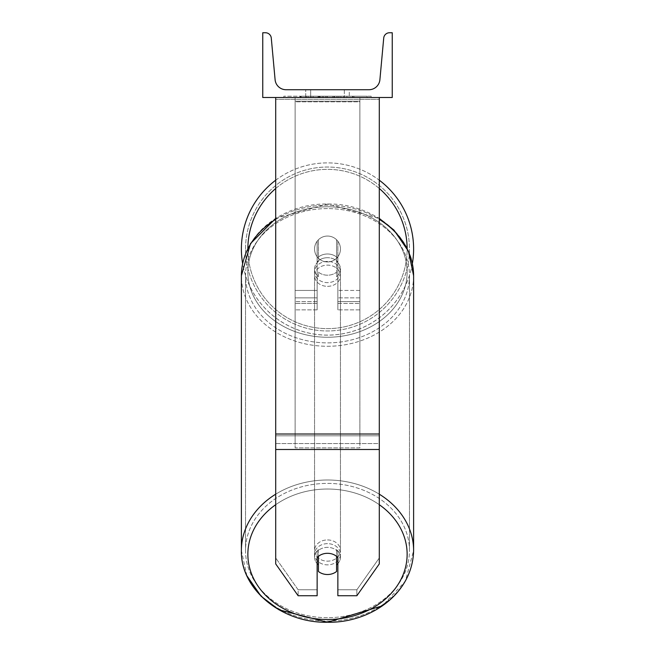 <?xml version="1.0" encoding="UTF-8"?>
<svg xmlns="http://www.w3.org/2000/svg" width="655" height="655" viewBox="0 0 655 655"><rect width="100%" height="100%" fill="white"/><g stroke="black" fill="none" stroke-linecap="round" stroke-linejoin="round"><path stroke-width="0.49" stroke-dasharray="3.27 2.46" d="M337.857 258.226A12.953 10.611 0 0 0 327.5 253.984A12.953 10.611 0 0 0 317.143 258.226L317.143 241.228A12.953 12.953 0 0 1 337.857 241.228L337.857 309.856L337.857 261.943L337.857 309.856L359.873 309.856L359.873 101.206L295.127 101.206L295.127 309.856L295.127 97.497L295.127 101.206L359.873 101.206L359.873 97.497L295.127 97.497L295.127 290.435L295.127 97.497L359.873 97.497L359.873 309.856L359.873 97.497L295.127 97.497L359.873 97.497L359.873 303.388L359.873 297.861L359.873 301.578L337.857 301.578L359.873 301.578L359.873 97.497L359.873 309.856L337.857 309.856L337.857 261.943A12.953 10.611 180 0 0 327.5 257.702A12.953 10.611 0 0 1 337.857 261.943L337.857 258.226A12.953 10.611 180 0 0 327.5 253.984A12.953 10.611 180 0 0 317.143 258.226L317.143 261.943A12.953 10.611 180 0 1 327.5 257.702A12.953 10.611 0 0 0 317.143 261.943L317.143 309.856L317.143 241.228L317.143 290.435L295.127 290.435L317.143 290.435L295.127 290.435L317.143 290.435L317.143 303.388L295.127 303.388L317.143 303.388L317.143 297.861L295.127 297.861L317.143 297.861L317.143 258.226L317.143 309.856L317.143 241.228A12.953 12.953 0 0 1 337.857 241.228A12.953 12.953 0 0 0 317.143 241.228A12.953 12.953 0 0 1 337.857 241.228L337.857 258.226M379.294 434.011L379.294 99.298L379.294 437.606L379.294 434.011L275.706 434.011L275.706 449.486L275.706 437.606L275.706 443.55L379.294 443.55L379.294 437.606L379.294 563.914L356.869 595.731L356.869 589.787L379.294 557.97L379.294 563.914L379.294 443.55L275.706 443.55L275.706 563.914L275.706 557.97L298.131 589.787L298.131 595.731L317.143 595.731L317.143 551.6L317.143 595.731L317.143 589.787L298.131 589.787L298.131 595.731L275.706 563.914L275.706 557.97L298.131 589.787L317.143 589.787L317.143 551.6A12.953 10.611 180 0 1 327.5 547.359A12.953 10.611 180 0 1 337.857 551.6L337.857 595.731L356.869 595.731L356.869 589.787L337.857 589.787L337.857 595.731L337.857 551.6L337.857 589.787L356.869 589.787L379.294 557.97L379.294 97.497L275.706 97.497L275.706 435.804L275.706 97.497L275.706 99.298L379.294 99.298L379.294 97.497L275.706 97.497M327.5 553.303A12.953 10.611 180 0 1 337.857 557.544L337.857 551.6A12.953 10.611 0 0 0 327.5 547.359A12.953 10.611 0 0 0 317.143 551.6L317.143 557.544A12.953 10.611 180 0 1 327.5 553.303A12.953 10.611 0 0 0 318.436 556.332L318.436 571.487A12.953 10.611 0 0 0 327.5 574.517A12.953 10.611 0 0 0 336.564 571.487L336.564 564.798A12.953 10.611 0 0 0 340.453 557.225A12.953 10.611 0 0 0 336.564 549.651L336.564 556.332A12.953 10.611 0 0 0 327.5 553.303M275.706 434.011L275.706 99.298L379.294 99.298L379.294 97.497M359.873 290.435L359.873 97.497L295.127 97.497L359.873 97.497L359.873 290.435L337.857 290.435L359.873 290.435M241.392 248.998A86.108 86.108 0 0 0 327.5 335.106A86.108 86.108 0 0 0 413.608 248.998A86.108 86.108 0 0 0 327.5 162.89A86.108 86.108 0 0 0 241.392 248.998M412.372 263.572A86.108 86.108 0 0 1 242.628 263.572M340.453 248.998A12.953 12.953 0 0 0 327.5 236.046A12.953 12.953 0 0 0 314.547 248.998A12.953 12.953 0 0 0 327.5 261.951A12.953 12.953 0 0 0 340.453 248.998A12.953 12.953 0 0 1 336.564 258.242L336.564 239.755A12.953 12.953 0 0 0 318.436 239.755L318.436 258.242A12.953 12.953 0 0 1 318.436 239.755L318.436 258.242A12.953 12.953 0 0 0 336.564 258.242L336.564 239.755L336.564 258.242A12.953 12.953 0 0 0 327.5 236.046A12.953 12.953 0 0 0 314.547 248.998A12.953 12.953 0 0 0 327.5 261.951A12.953 12.953 0 0 0 340.453 248.998A12.953 12.953 0 0 1 327.5 261.951A12.953 12.953 0 0 1 318.436 239.755L318.436 258.242A12.953 12.953 0 0 0 336.564 258.242L336.564 239.755A12.953 12.953 0 0 1 340.453 248.998A12.953 12.953 0 0 0 327.5 236.046A12.953 12.953 0 0 0 314.547 248.998A12.953 12.953 0 0 0 327.5 261.951A12.953 12.953 0 0 0 336.564 239.755A12.953 12.953 0 0 0 318.436 239.755L318.436 258.242A12.953 12.953 0 0 1 327.5 236.046A12.953 12.953 0 0 1 340.453 248.998M275.706 180.207A86.108 86.108 0 0 1 379.294 180.207M245.535 248.998A81.965 81.965 0 0 1 327.5 167.033A81.965 81.965 0 0 1 409.465 248.998A81.965 81.965 0 0 1 327.5 330.963A81.965 81.965 0 0 1 245.535 248.998A81.965 81.965 0 0 0 327.5 330.963A81.965 81.965 0 0 0 409.465 248.998A81.965 81.965 0 0 0 327.5 167.033A81.965 81.965 0 0 0 245.535 248.998M327.5 543.65A12.953 10.611 0 0 0 314.547 554.253A12.953 10.611 0 0 0 327.5 564.864A12.953 10.611 0 0 0 340.453 554.253A12.953 10.611 0 0 0 327.5 543.65A12.953 10.611 180 0 0 314.547 554.253A12.953 10.611 180 0 0 327.5 564.864A12.953 10.611 180 0 0 340.453 554.253A12.953 10.611 180 0 0 327.5 543.65M337.857 563.587A12.953 10.611 180 0 0 340.453 557.225A12.953 10.611 180 0 0 336.564 549.651L336.564 564.798M318.436 564.798L318.436 549.651A12.953 10.611 0 0 0 314.547 557.225A12.953 10.611 0 0 0 318.436 564.798L318.436 549.651A12.953 10.611 180 0 0 314.547 557.225A12.953 10.611 180 0 0 317.143 563.587M327.5 261.41A12.953 10.611 0 0 0 314.547 272.022A12.953 10.611 0 0 0 327.5 282.624A12.953 10.611 0 0 0 340.453 272.022A12.953 10.611 0 0 0 327.5 261.41A12.953 10.611 180 0 0 314.547 272.022A12.953 10.611 180 0 0 327.5 282.624A12.953 10.611 180 0 0 340.453 272.022A12.953 10.611 180 0 0 327.5 261.41M336.564 257.014A12.953 10.611 0 0 0 327.5 253.984A12.953 10.611 0 0 0 318.436 257.014L318.436 261.476A12.953 10.611 0 0 0 314.547 269.049A12.953 10.611 0 0 0 318.436 276.623L318.436 272.169A12.953 10.611 0 0 0 327.5 275.198A12.953 10.611 0 0 0 336.564 272.169L336.564 276.623A12.953 10.611 0 0 0 340.453 269.049A12.953 10.611 0 0 0 336.564 261.476L336.564 276.623A12.953 10.611 180 0 0 340.453 269.049A12.953 10.611 180 0 0 336.564 261.476L336.564 257.014A12.953 10.611 180 0 0 327.5 253.984A12.953 10.611 180 0 0 318.436 257.014L318.436 261.476A12.953 10.611 180 0 0 314.547 269.049A12.953 10.611 180 0 0 318.436 276.623L318.436 272.169A12.953 10.611 180 0 0 327.5 275.198A12.953 10.611 180 0 0 336.564 272.169L336.564 257.014M327.5 286.341A12.953 10.611 0 0 0 340.453 275.73A12.953 10.611 0 0 0 327.5 265.128A12.953 10.611 0 0 0 314.547 275.73A12.953 10.611 0 0 0 327.5 286.341A12.953 10.611 180 0 0 340.453 275.73A12.953 10.611 180 0 0 327.5 265.128A12.953 10.611 180 0 0 314.547 275.73A12.953 10.611 180 0 0 327.5 286.341M327.5 539.933A12.953 10.611 180 0 1 340.453 550.544A12.953 10.611 180 0 1 327.5 561.147A12.953 10.611 180 0 1 314.547 550.544A12.953 10.611 180 0 1 327.5 539.933A12.953 10.611 0 0 1 340.453 550.544A12.953 10.611 0 0 1 327.5 561.147A12.953 10.611 0 0 1 314.547 550.544A12.953 10.611 0 0 1 327.5 539.933M327.5 617.681A81.965 67.146 180 0 1 245.535 550.544A81.965 67.146 180 0 1 327.5 483.398A81.965 67.146 180 0 1 409.465 550.544A81.965 67.146 180 0 1 327.5 617.681A81.965 67.146 0 0 1 245.535 550.544A81.965 67.146 0 0 1 327.5 483.398A81.965 67.146 0 0 1 409.465 550.544A81.965 67.146 0 0 1 327.5 617.681M327.5 208.593A81.965 67.146 0 0 0 245.535 275.73A81.965 67.146 0 0 0 327.5 342.876A81.965 67.146 0 0 0 409.465 275.73A81.965 67.146 0 0 0 327.5 208.593A81.965 67.146 180 0 0 245.535 275.73A81.965 67.146 180 0 0 327.5 342.876A81.965 67.146 180 0 0 409.465 275.73A81.965 67.146 180 0 0 327.5 208.593M371.172 96.203L283.828 96.203L371.172 96.203L371.172 97.497L283.828 97.497L371.172 97.497M283.828 96.203L283.828 97.497M392.247 97.497L262.753 97.497L262.753 32.75L265.471 32.75A5.83 5.83 0 0 1 271.276 38.047L275.1 79.722A11.004 11.004 0 0 0 286.063 89.727L368.937 89.727A11.004 11.004 0 0 0 379.9 79.722L383.724 38.047A5.83 5.83 0 0 1 389.529 32.75L392.247 32.75L392.247 97.497M342.328 97.497L300.146 97.497L342.328 97.497L342.328 96.203L354.019 96.203L354.019 97.497M323.455 96.203L301.185 96.203L319.386 96.203L319.403 97.497L352.979 97.497L301.185 97.497L325.551 97.497L319.403 97.497L319.386 96.203L338.185 96.203L338.185 97.497L338.185 96.203L352.979 96.203L352.979 97.497L301.136 97.497L352.979 97.497L343.793 97.497L352.979 97.497L352.979 96.203L323.455 96.203L323.455 97.497M322.203 97.497L301.185 97.497L322.203 97.497L322.203 96.203L301.185 96.203L301.185 97.497L301.185 96.203L352.979 96.203L352.979 97.497L352.979 96.203L339.593 96.203L339.593 97.497M310.666 97.497L349.287 97.497L310.666 97.497L310.666 89.727L349.287 89.727L349.287 97.497L344.334 97.497L349.287 97.497L349.287 89.727L344.334 89.727L344.334 97.497L344.334 89.727L349.287 89.727L305.713 89.727L344.334 89.727L305.713 89.727L310.666 89.727L310.666 97.497M346.921 97.497L308.079 97.497L367.111 97.497L308.079 97.497L346.921 97.497L346.921 96.203L308.079 96.203L308.079 97.497L308.079 96.203L308.079 97.497L308.079 96.203L346.921 96.203L346.921 97.497L346.921 96.203L346.921 97.497L346.921 96.203L367.111 96.203L367.111 97.497L367.111 96.203L346.921 96.203L346.921 97.497L346.921 96.203L308.079 96.203L346.921 96.203L346.921 97.497M344.334 89.727L344.334 97.497L344.334 89.727M318.363 96.203L352.546 96.203L300.637 96.203L318.363 96.203L318.363 97.497L352.546 97.497L318.363 97.497M306.278 96.203L306.278 97.497M300.637 96.203L300.637 97.497L300.637 96.203M352.546 96.203L352.546 97.497L336.826 97.497L352.546 97.497L352.546 96.203M336.826 96.203L336.826 97.497L336.826 96.203M334.451 96.203L334.451 97.497M367.111 96.203L346.921 96.203L367.111 96.203M339.593 96.203L333.747 96.203L333.747 97.497M333.747 96.203L352.979 96.203L352.979 97.497L352.979 96.203L301.185 96.203L301.185 97.497L301.185 96.203L322.203 96.203M301.185 96.203L301.185 97.497L301.185 96.203M320.058 96.203L326.935 96.203L320.058 96.203L320.058 97.497L313.246 97.497L326.935 97.497L320.058 97.497M354.019 96.203L300.146 96.203L319.312 96.203L313.246 96.203L313.246 97.497M313.246 96.203L326.935 96.203L326.935 97.497L326.935 96.203L340.919 96.203L340.919 97.497M300.146 96.203L300.146 97.497M310.953 96.203L310.953 97.497M319.312 96.203L319.312 97.497M340.919 96.203L334.631 96.203L334.631 97.497M334.631 96.203L342.328 96.203M343.793 96.203L343.793 97.497L343.793 96.203L352.979 96.203L352.979 97.497L352.979 96.203L301.136 96.203L301.136 97.497L301.136 96.203L352.979 96.203L352.979 97.497L352.979 96.203L343.793 96.203M318.052 96.203L332.683 96.203L318.052 96.203L318.052 97.497L332.683 97.497L318.052 97.497M332.683 96.203L332.683 97.497L332.683 96.203M319.403 96.203L313.098 96.203L313.098 97.497L313.098 96.203L325.551 96.203L325.551 97.497L325.551 96.203L319.403 96.203M359.873 443.55L295.127 443.55L295.127 97.497L359.873 97.497L295.127 97.497L295.127 447.889L295.127 101.836L359.873 101.836L359.873 97.497L359.873 447.889L295.127 447.889L295.127 101.836L359.873 101.836L359.873 97.497L359.873 443.55L295.127 443.55L295.127 447.889L359.873 447.889L359.873 101.836L359.873 443.55M317.143 301.578L295.127 301.578L317.143 301.578M359.873 297.861L337.857 297.861L359.873 297.861M379.294 435.804L275.706 435.804L379.294 435.804M379.294 449.486L275.706 449.486M247.868 248.409A79.64 79.64 0 0 0 247.86 248.998A79.64 79.64 0 0 1 327.5 169.358A79.64 79.64 0 0 1 407.14 248.998A79.64 79.64 0 0 1 327.5 328.638A79.64 79.64 0 0 1 247.86 248.998A79.64 79.64 0 0 0 327.5 328.638A79.64 79.64 0 0 0 407.14 248.998A79.64 79.64 0 0 0 407.132 248.409M379.294 188.509A79.64 79.64 0 0 0 275.706 188.509M275.706 504.702A79.64 65.238 0 0 1 327.5 489.023A79.64 65.238 180 0 1 407.14 554.253A79.64 65.238 180 0 1 327.5 619.491A79.64 65.238 180 0 1 247.86 554.253A79.64 65.238 180 0 1 327.5 489.023A79.64 65.238 0 0 1 379.294 504.702M246.902 575.819L241.392 550.544A86.108 70.535 180 0 0 327.5 621.079A86.108 70.535 0 0 0 413.608 550.544A86.108 70.535 0 0 0 327.5 480A86.108 70.535 0 0 0 241.392 550.544A86.108 70.535 0 0 0 327.5 621.079A86.108 70.535 180 0 0 413.608 550.544L405.355 581.214L382.389 605.826M275.706 219.384A86.108 70.535 0 0 1 327.5 205.195A86.108 70.535 180 0 1 413.608 275.73A86.108 70.535 180 0 1 327.5 346.274A86.108 70.535 180 0 1 241.392 275.73A86.108 70.535 180 0 1 327.5 205.195A86.108 70.535 0 0 1 379.294 219.384M327.5 337.251A79.64 65.238 0 0 0 407.14 272.022A79.64 65.238 0 0 0 327.5 206.784A79.64 65.238 0 0 0 247.86 272.022A79.64 65.238 0 0 0 327.5 337.251A79.64 65.238 180 0 0 407.14 272.022A79.64 65.238 180 0 0 327.5 206.784A79.64 65.238 180 0 0 247.86 272.022A79.64 65.238 180 0 0 327.5 337.251M318.51 96.203L318.51 97.497M319.534 96.203L319.534 97.497M320.205 96.203L320.205 97.497M327.23 96.203L327.23 97.497M327.082 96.203L327.082 97.497L327.082 96.203M326.935 96.203L326.935 97.497M319.247 96.203L319.247 97.497M379.294 494.189A86.108 70.535 180 0 0 327.5 480A86.108 70.535 180 0 0 275.706 494.189M413.608 550.544L413.608 275.73A86.108 70.535 0 0 1 327.5 346.274A86.108 70.535 0 0 1 241.392 275.73L241.392 550.544M337.857 303.388L359.873 303.388L337.857 303.388M317.143 309.856L295.127 309.856L317.143 309.856M413.608 275.73C414.656 236.807 373.063 203.025 327.5 204.024C285.768 203.115 242.342 231.657 241.392 275.73M340.453 554.253L340.453 557.225L340.453 554.253M314.547 557.225L314.547 554.253L314.547 557.225M340.453 272.022L340.453 269.049L340.453 272.022M314.547 272.022L314.547 269.049L314.547 272.022M340.453 275.73L340.453 550.544L340.453 275.73M245.535 275.73L245.535 550.544L245.535 275.73M409.465 275.73L409.465 550.544L409.465 275.73M314.547 275.73L314.547 550.544L314.547 275.73M305.713 97.497L305.713 89.727L305.713 97.497M275.706 218.418L327.5 204.024L379.294 218.418"/><path stroke-width="0.98" d="M379.294 449.486L275.706 449.486L275.706 563.914L298.131 595.731L317.143 595.731L317.143 557.544A12.953 10.611 0 0 1 327.5 553.303A12.953 10.611 0 0 1 337.857 557.544L337.857 595.731L356.869 595.731L379.294 563.914L379.294 97.497M275.706 449.486L275.706 97.497M379.294 180.207A86.108 86.108 0 0 1 412.372 263.572M242.628 263.572A86.108 86.108 0 0 1 275.706 180.207M392.247 97.497L262.753 97.497L262.753 32.75L265.471 32.75A5.83 5.83 0 0 1 271.276 38.047L275.1 79.722A11.004 11.004 0 0 0 286.063 89.727L368.937 89.727A11.004 11.004 0 0 0 379.9 79.722L383.724 38.047A5.83 5.83 0 0 1 389.529 32.75L392.247 32.75L392.247 97.497M327.5 553.303A12.953 10.611 180 0 0 318.436 556.332L318.436 571.487A12.953 10.611 180 0 0 327.5 574.517A12.953 10.611 180 0 0 336.564 571.487L336.564 556.332A12.953 10.611 180 0 0 327.5 553.303M317.143 563.587A12.953 10.611 180 0 0 318.436 564.798M336.564 564.798A12.953 10.611 180 0 0 337.857 563.587M379.294 434.011L275.706 434.011M407.132 248.409A79.64 79.64 0 0 0 379.294 188.509M275.706 188.509A79.64 79.64 0 0 0 247.868 248.409M379.294 504.702A79.64 65.238 0 0 1 402.195 576.875A79.64 65.238 0 0 1 327.5 619.491A79.64 65.238 0 0 1 252.805 576.875A79.64 65.238 0 0 1 275.706 504.702M275.706 494.189A86.108 70.535 180 0 0 241.392 550.544C240.344 589.467 281.937 623.249 327.5 622.25L278.907 609.772L261.075 596.214L246.902 575.819M241.392 550.544L241.392 275.73A86.108 70.535 0 0 1 275.706 219.384M382.389 605.826L327.5 622.25C369.232 623.159 412.658 594.617 413.608 550.544A86.108 70.535 180 0 0 379.294 494.189M379.294 219.384A86.108 70.535 0 0 1 413.608 275.73L413.608 550.544M241.392 275.73L250.513 243.57L275.706 218.418M379.294 218.418L393.925 230.061L408.515 251.389L413.608 275.73"/></g></svg>
